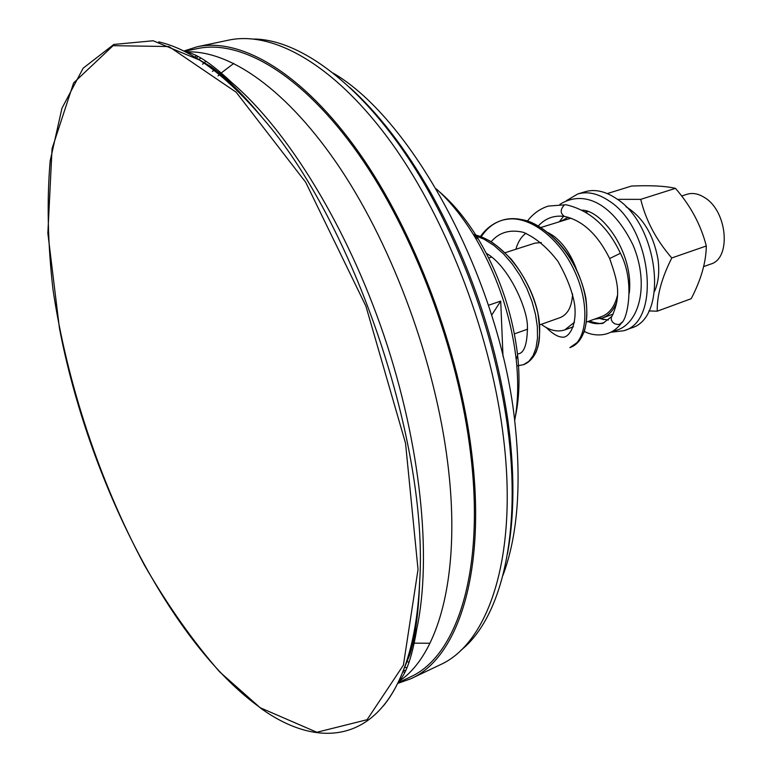 <?xml version="1.0" encoding="UTF-8"?>
<svg xmlns="http://www.w3.org/2000/svg" width="772" height="772" viewBox="0 0 772 772"><rect width="100%" height="100%" fill="white"/><g stroke="black" fill="none" stroke-linecap="round" stroke-linejoin="round"><path stroke-width="1.16" d="M607.294 193.569L631.544 186.042C650.699 185.232 665.339 186.004 675.442 188.349C690.631 205.757 700.918 224.97 706.303 245.988C706.081 262.2 701.044 279.773 691.201 298.696L657.242 311.184L648.866 310.952M603.743 319.608L600.365 318.633M609.706 258.62C616.886 279.773 622.058 294.103 612.148 315.854L611.221 317.717L611.337 319.878L612.524 322.069L614.715 323.796L618.025 324.558L619.916 324.124L621.981 322.242M609.668 258.533L620.408 253.274M538.402 225.878C545.428 218.254 554.113 215.108 564.438 216.43C560.096 213.294 560.115 209.444 564.477 204.86L565.963 204.715M654.579 291.285C658.545 282.262 659.664 271.483 657.937 258.938C653.363 234.427 642.709 217.019 625.976 206.722M617.407 199.34L640.731 199.359C645.846 220.445 656.2 239.976 671.775 257.964C661.729 277.939 656.875 295.676 657.242 311.184M675.442 188.349L640.731 199.359M706.303 245.988L671.775 257.964M703.572 266.62L710.655 264.101C731.538 258.552 727.446 210.959 704.537 197.545C698.438 193.675 692.6 192.585 687.032 194.283L681.628 196.02M610.884 332.25L623.94 330.705L631.081 328.052C668.822 318.209 659.056 224.826 616.21 198.5C605.161 191.147 594.749 188.899 584.973 191.774L577.697 194.004L566.436 200.652M623.94 330.705C661.585 320.901 651.684 227.257 608.876 200.797C597.837 193.405 587.444 191.147 577.697 194.004M587.936 211.673L585.388 211.962M568.124 217.221L561.167 221.11M594.353 319.193L602.314 318.035C608.838 315.594 613.682 310.19 616.867 301.842M571.058 218.158L541.027 227.46M586.633 321.992L601.726 316.53C609.446 313.567 614.666 306.6 617.388 295.628M576.559 269.611C571.116 254.683 563.425 243.441 553.476 235.885L548.245 232.652M525.935 233.231C521.254 236.705 517.906 242.041 515.879 249.26M541.269 324.317C549.548 330.474 557.403 332.327 564.824 329.866L574.493 322.242M541.288 242.601L534.957 243.132L505.12 252.714M539.599 324.915L560.154 317.61C567.787 314.484 571.927 306.59 572.583 293.929M488.464 305.278L500.719 301.109L502.997 356.365M436.209 188.831C449.979 201.183 462.775 217.077 474.597 236.502C497.062 274.543 510.929 315.497 516.198 359.376L516.207 359.52C518.61 382.14 518.089 402.53 514.644 420.701M515.358 416.677C519.276 398.622 520.019 378.126 517.607 355.178C512.676 313.731 499.581 275.035 478.341 239.108C466.327 219.402 453.289 203.576 439.22 191.601M491.648 315.169L500.719 301.109M411.698 643.115L429.994 643.25M502.939 575.381C517.385 536.675 521.486 486.823 515.242 425.816C501.298 282.967 413.58 119.399 333.002 73.022M233.839 63.372L220.551 73.485M220.155 73.861L218.051 75.907M383.327 705.955C391.732 695.794 398.844 682.766 404.682 666.863C413.02 644.012 417.999 615.921 419.621 582.609C428.933 444.325 353.759 222.095 262.412 117.865C225.202 74.479 190.645 49.147 158.723 41.891M410.009 649.831L411.389 649.792M214.896 69.605L212.445 71.439M406.458 661.739L409.16 661.942M507.474 553.862C513.853 519.614 514.606 480.039 509.732 435.147L507.937 420.817C496.068 340.134 470.36 264.13 430.805 192.817C405.464 148.494 378.415 113.339 349.668 87.371M205.941 61.181L202.553 64.23M404.47 667.442L406.989 667.635M460.884 650.304C499.33 619.887 520.753 540.738 508.922 437.898L507.088 423.326C494.997 341.234 468.836 263.908 428.614 191.34C374.468 94.946 305.403 39.719 254.104 39.025M200.759 57.968L198.867 59.647M403.36 670.376L405.763 670.443M198.076 56.481L196.204 57.996M402.743 671.949L404.991 672.045M397.638 683.461L410.907 678.723L439.924 664.904C487.798 643.809 517.636 558.938 503.855 440.889C492.324 338.57 448.04 221.554 391.925 143.486C335.656 65.359 273.471 30.475 228.589 40.144L197.14 46.783L183.717 51.077M196.484 55.671L194.756 57.118M410.907 678.723C457.796 658.12 486.457 572.959 471.788 453.637C459.485 350.227 414.718 231.571 358.729 152.267C302.566 72.915 241.086 37.297 197.14 46.783M397.927 682.853L409.99 677.121C456.686 656.644 485.173 571.859 470.553 453.135C458.298 350.295 413.782 232.324 358.092 153.474C302.248 74.575 241.105 39.15 197.381 48.607L184.315 51.377M398.506 681.666C439.056 655.486 461.743 573.258 447.615 462.245C435.283 362.811 393.575 248.816 340.877 169.386C288.024 89.948 229.216 49.418 185.492 51.965M401.816 674.226L409.961 654.231L416.861 628.591C432.059 556.998 420.904 444.836 384.031 335.685C347.062 226.563 287.84 130.661 232.295 83.009L211.248 66.817L192.643 55.873M611.636 316.578L603.81 322.638C598.869 324.356 593.562 323.989 587.897 321.528M473.786 235.161L483.832 239.079L493.81 245.351L503.412 253.785L512.309 264.043L520.193 275.72L526.813 288.352L531.976 301.427L535.507 314.416L537.351 326.788L537.515 338.068L536.038 347.815L533.095 355.68L528.839 361.373L523.416 364.751M481.197 236.83C486.582 228.541 493.482 223.05 501.877 220.348L501.945 220.329C525.983 212.493 558.793 236.3 574.677 271.319C590.889 306.281 586.585 341.986 569.91 347.583L569.852 347.603C590.696 340.809 593.919 297.587 570.672 258.716C559.082 239.503 539.686 224.362 526.282 220.618C517.78 218.341 509.665 218.244 501.945 220.329C493.289 223.098 486.099 228.493 480.396 236.531M527.479 220.995C533.124 213.661 540.072 208.691 548.323 206.076L564.477 204.86M59.425 328.119C88.307 479.537 170.284 643.501 260.492 707.856L316.877 732.271L367.076 719.716L403.409 665.126L418.028 569.504L405.541 443.244L365.909 306.127L305.712 182.288L236.116 92.177L168.914 46.532L113.088 45.673L73.62 82.913L52.062 148.639L47.854 233.202L59.425 328.119M612.862 331.14C639.303 326.952 650.082 285.167 632.982 244.956C612.958 204.02 584.539 189.101 559.922 204.329M600.317 318.643L608.375 320.033L600.317 318.643M563.521 216.314L559.401 221.66M629.277 293.08C633.957 253.187 602.285 210.322 582.175 210.158M584.404 331.371C590.088 335 609.204 339.854 621.421 323.063M603.81 322.638C602.855 324.24 597.972 323.719 589.161 321.075C600.288 325.89 605.277 321.76 603.897 322.609M621.45 323.024C627.578 319.241 635.124 281.413 620.447 253.38C607.738 226.292 589.47 210.052 565.635 204.667M609.658 258.533C597.653 234.437 582.59 220.406 564.467 216.421M546.161 327.511C552.656 333.842 558.04 337.046 562.296 337.103C567.652 338.425 577.224 327.531 574.677 304.95C572.544 291.739 566.947 277.196 557.905 261.312C547.338 247.474 535.797 237.805 523.291 232.295C509.848 229.216 499.127 232.372 491.127 241.761M517.462 353.894C524.014 353.837 527.344 344.679 527.44 326.421C527.43 308.549 508.97 266.321 486.321 253.293M523.464 364.731C528.154 362.782 531.976 359.279 534.948 354.213C537.968 346.917 541.77 341.774 537.949 313.49C533.298 293.727 524.352 275.575 511.103 259.045C500.661 248.738 493.134 242.476 488.522 240.256L473.371 234.495C505.718 240.98 536.164 286.615 539.445 323.227C540.709 338.676 536.868 351.521 535.43 353.306C532.477 358.903 528.502 362.705 523.512 364.712L516.825 365.899M501.877 220.348C533.481 210.08 575.7 247.658 585.813 297.838C587.511 310.788 586.952 322.213 584.143 332.085L578.508 341.61L569.91 347.583M613.161 314.108L602.314 318.035M573.384 326.778L564.824 329.866M491.484 257.095L488.724 257.983M527.604 329.181L514.393 333.88M478.341 239.108L474.597 236.502M517.607 355.178L516.207 359.52M199.388 59.984L153.145 40.762L113.802 44.448L83.144 68.197L61.934 108.283L50.17 160.904C46.774 200.884 47.729 243.904 53.046 289.963C67 383.259 99.636 481.467 144.441 565.181C167.823 605.634 192.913 641.214 219.702 671.91L260.868 708.349C317.736 749.322 377.093 742.741 404.682 666.863M430.805 192.817L428.614 191.34M507.937 420.817L507.088 423.326M185.724 52.091C190.742 52.728 203.026 55.42 232.295 83.009M398.613 681.435C402.212 677.884 410.347 668.282 416.861 628.591M409.961 654.231C415.413 635.8 418.636 611.926 419.621 582.609M211.248 66.817C226.775 78.146 243.827 95.159 262.412 117.865"/></g></svg>
